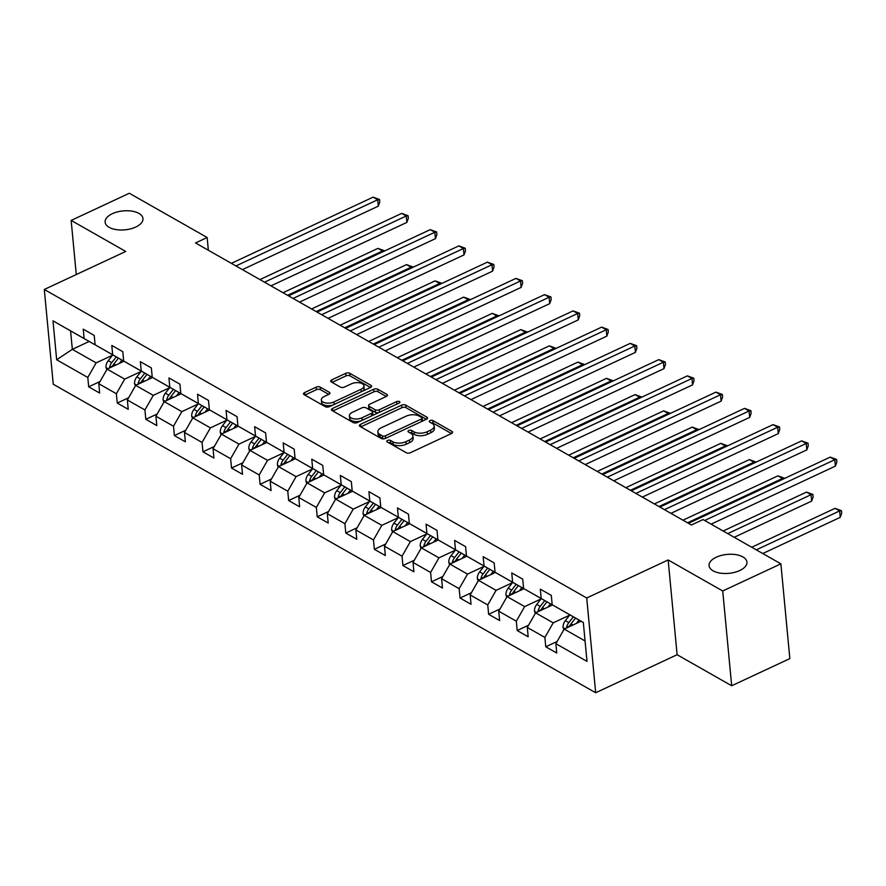 <?xml version="1.0" encoding="UTF-8"?>
<svg xmlns="http://www.w3.org/2000/svg" width="886" height="886" viewBox="0 0 886 886"><rect width="100%" height="100%" fill="white"/><g stroke="black" fill="none" stroke-linecap="round" stroke-linejoin="round"><path stroke-width="1.33" d="M387.559 440.431A2.038 1.019 -5.4 0 0 386.783 441.339A2.038 1.019 -5.4 0 0 387.215 441.892L406.309 452.757A2.913 1.462 -5.4 0 0 410.395 452.713L451.495 433.52A2.913 1.462 -5.4 0 0 452.602 432.224A2.913 1.462 -5.4 0 0 451.982 431.427L432.889 420.562A2.038 1.019 -5.4 0 0 430.031 420.595A2.038 1.019 -5.4 0 0 429.256 421.503A2.038 1.019 -5.4 0 0 429.688 422.057L432.158 423.464A9.336 4.663 -5.4 0 1 434.14 426A9.336 4.663 -5.4 0 1 430.607 430.153L427.185 431.748A9.336 4.663 -5.4 0 1 414.116 431.892L411.647 430.485A2.038 1.019 -5.4 0 0 408.789 430.518A2.038 1.019 -5.4 0 0 408.014 431.427A2.038 1.019 -5.4 0 0 408.446 431.98L410.927 433.387A9.336 4.663 -5.4 0 1 412.909 435.912A9.336 4.663 -5.4 0 1 409.365 440.065L405.943 441.671A9.336 4.663 -5.4 0 1 392.886 441.804L390.405 440.397A2.038 1.019 -5.4 0 0 387.559 440.431M135.768 227.037A19.016 9.502 -5.4 0 0 142.978 218.587A19.016 9.502 -5.4 0 0 131.925 211.134A19.016 9.502 -5.4 0 0 112.334 213.703A19.016 9.502 -5.4 0 0 105.124 222.164A19.016 9.502 -5.4 0 0 116.177 229.607A19.016 9.502 -5.4 0 0 135.768 227.037M739.721 570.54A19.016 9.502 -5.4 0 0 746.931 562.089A19.016 9.502 -5.4 0 0 735.867 554.647A19.016 9.502 -5.4 0 0 716.276 557.205A19.016 9.502 -5.4 0 0 709.077 565.667A19.016 9.502 -5.4 0 0 720.13 573.109A19.016 9.502 -5.4 0 0 739.721 570.54M320.223 387.116A2.913 1.462 -5.4 0 0 316.147 387.16L304.607 392.542A2.913 1.462 -5.4 0 0 303.499 393.838A2.913 1.462 -5.4 0 0 304.12 394.635L325.328 406.696A2.913 1.462 -5.4 0 0 329.415 406.652L370.525 387.459A2.913 1.462 -5.4 0 0 371.633 386.163A2.913 1.462 -5.4 0 0 371.012 385.377L349.793 373.305A2.913 1.462 -5.4 0 0 345.717 373.349L331.785 379.861A2.913 1.462 -5.4 0 0 330.677 381.157A2.913 1.462 -5.4 0 0 331.298 381.944L340.379 387.104A2.913 1.462 -5.4 0 0 344.455 387.06L351.365 383.837A7.797 3.898 -5.4 0 1 359.406 382.785A7.797 3.898 -5.4 0 1 363.936 385.842A7.797 3.898 -5.4 0 1 360.979 389.308L333.922 401.945A7.797 3.898 -5.4 0 1 325.882 402.997A7.797 3.898 -5.4 0 1 321.352 399.94A7.797 3.898 -5.4 0 1 324.309 396.474L328.817 394.37A2.913 1.462 -5.4 0 0 329.924 393.074A2.913 1.462 -5.4 0 0 329.304 392.276L320.223 387.116L320.466 389.674A2.913 1.462 -5.4 0 0 316.38 389.718L304.906 395.078M125.734 251.447L71.157 220.415L129.323 193.248L207.158 237.514L195.518 242.952L691.423 524.999L703.063 519.573L780.887 563.839L722.721 590.995L668.155 559.952L586.72 597.984L44.3 289.467L125.734 251.447M360.513 424.339A2.913 1.462 -5.4 0 0 359.406 425.634A2.913 1.462 -5.4 0 0 360.026 426.432L381.235 438.492A2.913 1.462 -5.4 0 0 385.321 438.448L426.421 419.255A2.913 1.462 -5.4 0 0 427.528 417.959A2.913 1.462 -5.4 0 0 426.908 417.173L405.699 405.101A2.913 1.462 -5.4 0 0 401.624 405.146L360.513 424.339L360.746 426.842M353.281 422.6L332.073 410.528A2.913 1.462 -5.4 0 1 331.453 409.742A2.913 1.462 -5.4 0 1 332.56 408.446L373.67 389.253A2.913 1.462 -5.4 0 1 377.746 389.209L386.828 394.37A2.913 1.462 -5.4 0 1 387.448 395.156A2.913 1.462 -5.4 0 1 386.34 396.463L369.672 404.237A2.913 1.462 -5.4 0 0 368.565 405.544A2.913 1.462 -5.4 0 0 369.185 406.331L375.199 409.753A2.913 1.462 -5.4 0 0 379.286 409.709L396.64 401.613A2.038 1.019 -5.4 0 1 398.744 401.336A2.038 1.019 -5.4 0 1 399.929 402.133A2.038 1.019 -5.4 0 1 399.154 403.041L357.368 422.556A2.913 1.462 -5.4 0 1 353.281 422.6M586.72 597.984L595.68 692.752L53.26 384.236L44.3 289.467M100.04 381.512L88.678 386.817L99.664 393.063L98.778 383.716L116.365 393.716L117.24 403.064L128.237 409.31L127.351 399.963L144.927 409.963L145.813 419.311L156.8 425.557L155.914 416.21L173.501 426.21L174.376 435.558L185.373 441.804L184.487 432.457L202.063 442.457L202.949 451.805L213.936 458.051L213.05 448.704L230.637 458.704L231.512 468.052L242.509 474.309L241.623 464.951L259.199 474.951L260.085 484.299L271.072 490.556L270.186 481.209L287.773 491.198L288.648 500.546L299.634 506.803L298.759 497.456L316.335 507.445L317.221 516.804L328.208 523.05L327.322 513.703L344.909 523.704L345.784 533.051L356.77 539.297L355.895 529.95L373.471 539.951L374.357 549.298L385.344 555.544L384.458 546.197L402.034 556.198L402.92 565.545L413.906 571.791L413.031 562.444L430.607 572.445L431.493 581.792L442.479 588.038L441.593 578.691L459.169 588.692L460.055 598.039L471.042 604.285L470.167 594.938L487.743 604.939L488.629 614.286L499.615 620.532L498.729 611.185L516.305 621.186L517.191 630.533L528.178 636.79L527.303 627.432L544.879 637.433L545.765 646.78L556.751 653.037L555.865 643.69L586.997 661.388L583.32 622.459L552.188 604.75L551.302 595.403L540.316 589.157L541.202 598.504L551.469 604.407L523.615 588.503L522.729 579.156L511.743 572.91L512.629 582.257L522.906 588.16L505.319 578.159L495.052 572.256L494.166 562.909L483.18 556.663L484.066 566.01L494.333 571.902L466.479 556.009L465.593 546.662L454.607 540.416L455.493 549.763L465.77 555.655L437.917 539.762L437.031 530.415L426.044 524.158L426.93 533.516L437.197 539.408L409.343 523.515L408.468 514.168L397.471 507.911L398.357 517.258L408.634 523.161L380.781 507.268L379.895 497.91L368.908 491.664L369.794 501.011L380.061 506.914L352.207 491.021L351.332 481.663L340.335 475.417L341.221 484.764L351.498 490.667L323.645 474.763L322.759 465.416L311.772 459.169L312.658 468.517L322.936 474.42L295.071 458.516L294.196 449.169L283.199 442.922L284.085 452.27L294.362 458.173L266.509 442.269L265.623 432.922L254.636 426.675L255.522 436.023L265.8 441.926L237.935 426.022L237.06 416.675L226.074 410.428L226.949 419.776L237.226 425.679L209.373 409.775L208.487 400.428L197.5 394.181L198.386 403.529L208.664 409.421L191.077 399.431L180.799 393.528L179.924 384.181L168.938 377.923L169.813 387.282L180.091 393.174L162.515 383.184L152.237 377.281L151.351 367.934L140.365 361.676L141.251 371.035L151.528 376.927L133.941 366.926L123.675 361.034L122.789 351.687L111.802 345.429L112.677 354.777L122.955 360.68L95.101 344.787L94.215 335.429L83.229 329.182L84.115 338.53L94.392 344.433L70.581 330.888L72.331 349.339L96.131 362.872L112.511 355.231M88.678 386.817L87.792 377.469L56.66 359.76L52.983 320.832L84.115 338.53M95.101 344.787L112.677 354.777M123.675 361.034L141.251 371.035M152.237 377.281L169.813 387.282M180.799 393.528L198.386 403.529M209.373 409.775L226.949 419.776M237.935 426.022L255.522 436.023M266.509 442.269L284.085 452.27M295.071 458.516L312.658 468.517M323.645 474.763L341.221 484.764M352.207 491.021L369.794 501.011M380.781 507.268L398.357 517.258M409.343 523.515L426.93 533.516M437.917 539.762L455.493 549.763M466.479 556.009L484.066 566.01M495.052 572.256L512.629 582.257M523.615 588.503L541.202 598.504M141.073 371.478L124.704 379.119L107.117 369.119L124.018 361.233M123.608 360.38L122.955 360.68M107.117 369.119L98.778 383.716M124.704 379.119L116.365 393.716M169.636 387.725L153.267 395.366L135.691 385.377L152.591 377.48M152.171 376.628L151.528 376.927M135.691 385.377L127.351 399.963M153.267 395.366L144.927 409.963M198.209 403.972L181.84 411.625L164.253 401.624L181.154 393.727M180.744 392.875L180.091 393.174M164.253 401.624L155.914 416.21M181.84 411.625L173.501 426.21M226.772 420.219L210.403 427.872L192.827 417.871L209.727 409.974M209.306 409.122L208.664 409.421M192.827 417.871L184.487 432.457M210.403 427.872L202.063 442.457M255.345 436.466L238.965 444.119L221.389 434.118L238.29 426.221M237.88 425.369L237.226 425.679M221.389 434.118L213.05 448.704M238.965 444.119L230.637 458.704M283.908 452.724L267.539 460.366L249.963 450.365L266.863 442.468M266.442 441.616L265.8 441.926M249.963 450.365L241.623 464.951M267.539 460.366L259.199 474.951M312.481 468.971L296.101 476.613L278.525 466.612L295.426 458.726M295.016 457.863L294.362 458.173M278.525 466.612L270.186 481.209M296.101 476.613L287.773 491.198M341.044 485.218L324.675 492.86L307.099 482.859L323.999 474.974M323.578 474.11L322.936 474.42M307.099 482.859L298.759 497.456M324.675 492.86L316.335 507.445M369.617 501.465L353.237 509.107L335.661 499.106L352.562 491.221M352.152 490.368L351.498 490.667M335.661 499.106L327.322 513.703M353.237 509.107L344.909 523.704M398.179 517.712L381.811 525.354L364.235 515.353L381.135 507.468M380.714 506.615L380.061 506.914M364.235 515.353L355.895 529.95M381.811 525.354L373.471 539.951M426.753 533.959L410.373 541.601L392.797 531.6L409.697 523.715M409.288 522.862L408.634 523.161M392.797 531.6L384.458 546.197M410.373 541.601L402.034 556.198M455.315 550.206L438.947 557.848L421.359 547.858L438.271 539.962M437.85 539.109L437.197 539.408M421.359 547.858L413.031 562.444M438.947 557.848L430.607 572.445M483.889 566.453L467.509 574.106L449.933 564.105L466.833 556.209M466.424 555.356L465.77 555.655M449.933 564.105L441.593 578.691M467.509 574.106L459.169 588.692M512.451 582.7L496.082 590.353L478.495 580.352L495.396 572.456M494.986 571.603L494.333 571.902M478.495 580.352L470.167 594.938M496.082 590.353L487.743 604.939M541.025 598.947L524.645 606.6L507.069 596.599L523.969 588.703M523.56 587.85L522.906 588.16M507.069 596.599L498.729 611.185M524.645 606.6L516.305 621.186M569.587 615.205L553.218 622.847L535.631 612.846L552.532 604.95M552.122 604.097L551.469 604.407M535.631 612.846L527.303 627.432M553.218 622.847L544.879 637.433M585.07 640.966L564.205 629.093L581.05 621.23M583.32 622.515L552.188 604.75M564.205 629.093L555.865 643.69M668.155 559.952L677.114 654.721L731.681 685.764L722.721 590.995M731.681 685.764L789.847 658.608L780.887 563.839M71.157 220.415L76.274 274.538M677.114 654.721L595.68 692.752M208.354 250.251L207.158 237.514M89.176 341.464L72.331 349.339L56.66 359.76M95.035 344.133L94.392 344.433M52.983 320.832L70.581 330.888M96.131 362.872L87.792 377.469M557.128 641.475L545.765 646.78M528.554 625.228L517.191 630.533M499.992 608.981L488.629 614.286M471.418 592.734L460.055 598.039M442.856 576.487L431.493 581.792M414.283 560.24L402.92 565.545M385.72 543.993L374.357 549.298M357.158 527.746L345.784 533.051M328.584 511.488L317.221 516.804M300.022 495.241L288.648 500.546M271.448 478.994L260.085 484.299M242.886 462.747L231.512 468.052M214.312 446.5L202.949 451.805M185.75 430.253L174.376 435.558M157.176 414.006L145.813 419.311M128.614 397.759L117.24 403.064M388.677 442.723A2.038 1.019 -5.4 0 1 390.648 442.967L393.118 444.373A9.336 4.663 -5.4 0 0 406.187 444.229L405.943 441.671M412.909 435.912L413.142 438.481A9.336 4.663 -5.4 0 1 409.609 442.623L406.187 444.229M434.14 426L434.384 428.558A9.336 4.663 -5.4 0 1 430.851 432.711L427.417 434.306A9.336 4.663 -5.4 0 1 414.36 434.45L411.89 433.044A2.038 1.019 -5.4 0 0 409.919 432.811M451.439 433.542L433.132 423.131A2.038 1.019 -5.4 0 0 431.161 422.899M426.365 419.288L405.943 407.671A2.913 1.462 -5.4 0 0 401.856 407.715L360.812 426.875M382.453 435.879A2.038 1.019 -5.4 0 0 385.31 435.846L421.393 419A2.038 1.019 -5.4 0 0 422.168 418.092A2.038 1.019 -5.4 0 0 421.736 417.539L419.133 416.055A9.336 4.663 -5.4 0 0 406.065 416.198L381.401 427.705A9.336 4.663 -5.4 0 0 377.868 431.859A9.336 4.663 -5.4 0 0 379.85 434.395L382.453 435.879L382.697 438.437A2.038 1.019 -5.4 0 0 384.823 438.648M422.079 421.282A2.038 1.019 -5.4 0 0 422.412 420.651L422.168 418.092M377.868 431.859L378.112 434.417A9.336 4.663 -5.4 0 0 380.094 436.953L379.85 434.395M382.697 438.437L380.094 436.953M332.859 410.982L373.914 391.811L373.67 389.253M386.285 396.485L377.99 391.767A2.913 1.462 -5.4 0 0 373.914 391.811M368.565 405.544L368.809 408.103A2.913 1.462 -5.4 0 0 369.429 408.889L375.442 412.322A2.913 1.462 -5.4 0 0 378.854 412.522M352.373 412.322A7.797 3.898 -5.4 0 0 349.416 415.789A7.797 3.898 -5.4 0 0 353.946 418.845A7.797 3.898 -5.4 0 0 361.986 417.793L371.522 413.341A2.913 1.462 -5.4 0 0 372.629 412.045A2.913 1.462 -5.4 0 0 372.009 411.248L365.984 407.826A2.913 1.462 -5.4 0 0 361.909 407.87L352.373 412.322M349.416 415.789L349.649 418.347A7.797 3.898 -5.4 0 0 361.156 420.784M372.308 415.578A2.913 1.462 -5.4 0 0 372.873 414.604L372.629 412.045M328.761 394.392L320.466 389.674M321.352 399.94L321.585 402.51A7.797 3.898 -5.4 0 0 333.092 404.935M362.164 391.368A7.797 3.898 -5.4 0 0 364.179 388.4L363.936 385.842M370.47 387.492L350.036 375.874A2.913 1.462 -5.4 0 0 345.961 375.919L332.084 382.398M576.398 623.401L579.012 620.067M563.884 629.647L563.075 627.476A7.874 5.549 -60.4 0 1 565.334 620.632L569.853 614.862M762.757 553.529L840.227 517.358L839.629 510.945L835.044 508.342L751.727 547.249M569.41 626.668A7.874 5.549 -60.4 0 1 571.005 623.866L575.535 618.085M573.331 616.833L568.812 622.614A7.874 5.549 119.6 0 0 566.652 627.41L566.63 627.964M756.301 549.852L839.629 510.945L841.456 510.679L841.7 513.238L840.227 517.358M835.044 508.342L841.456 510.679M711.115 524.147L835.387 466.125L834.778 459.723L704.658 520.481M830.204 457.121L836.617 459.446L834.778 459.723L830.204 457.121L688.444 523.305M836.617 459.446L836.86 462.016L835.387 466.125M547.836 607.154L550.45 603.82M535.321 613.4L534.502 611.229A7.874 5.549 -60.4 0 1 536.761 604.385L541.291 598.615M734.195 537.281L811.665 501.099L811.055 494.698L806.481 492.095L723.164 531.002M540.848 610.41A7.874 5.549 -60.4 0 1 542.442 607.619L546.961 601.838M544.768 600.586L540.238 606.367A7.874 5.549 119.6 0 0 538.09 611.163L538.068 611.705M727.738 533.605L811.055 494.698L812.894 494.432L813.138 496.991L811.665 501.099M806.481 492.095L812.894 494.432M519.262 590.907L521.876 587.573M506.748 597.153L505.939 594.982A7.874 5.549 -60.4 0 1 508.199 588.138L512.717 582.368M512.274 594.163A7.874 5.549 -60.4 0 1 513.869 591.372L518.399 585.591M516.195 584.339L511.676 590.12A7.874 5.549 119.6 0 0 509.516 594.905L509.505 595.458M687.536 522.784L782.493 478.451L777.908 475.848L682.962 520.182M782.571 479.359L782.493 478.451L784.354 478.529M777.908 475.848L784.32 478.185M670.912 513.337L806.825 449.878L806.216 443.476L664.456 509.66M801.642 440.874L808.043 443.199L806.216 443.476L801.642 440.874L659.882 507.058M808.043 443.199L808.287 445.769L806.825 449.878M642.35 497.09L778.251 433.631L777.642 427.229L635.893 493.413M773.068 424.627L779.481 426.952L777.642 427.229L773.068 424.627L631.308 490.811M779.481 426.952L779.724 429.511L778.251 433.631M490.7 574.649L493.314 571.326M478.185 580.906L477.366 578.735A7.874 5.549 -60.4 0 1 479.625 571.891L484.155 566.11M483.712 577.916A7.874 5.549 -60.4 0 1 485.306 575.125L489.825 569.344M487.632 568.092L483.103 573.873A7.874 5.549 119.6 0 0 480.954 578.658L480.932 579.211M658.974 506.537L753.92 462.204L749.346 459.601L654.389 503.935M754.008 463.112L753.92 462.204L755.791 462.282M749.346 459.601L755.758 461.938M462.127 558.401L464.74 555.079M449.612 564.659L448.803 562.488A7.874 5.549 -60.4 0 1 451.063 555.644L455.581 549.863M455.138 561.669A7.874 5.549 -60.4 0 1 456.733 558.867L461.263 553.097M459.07 551.845L454.54 557.626A7.874 5.549 119.6 0 0 452.392 562.411L452.369 562.964M630.4 490.29L725.357 445.957L720.772 443.354L625.826 487.688M725.435 446.865L725.357 445.957L727.218 446.035M720.772 443.354L727.184 445.68M433.564 542.154L436.178 538.832M421.049 548.412L420.23 546.241A7.874 5.549 -60.4 0 1 422.489 539.397L427.019 533.616M426.576 545.422A7.874 5.549 -60.4 0 1 428.171 542.62L432.689 536.85M430.496 535.598L425.967 541.368A7.874 5.549 119.6 0 0 423.818 546.164L423.796 546.717M601.838 474.043L696.784 429.71L692.21 427.107L597.253 471.441M696.872 430.618L696.784 429.71L698.655 429.788M692.21 427.107L698.622 429.433M613.777 480.843L749.689 417.384L749.08 410.982L607.32 477.166M744.506 408.38L750.907 410.705L749.08 410.982L744.506 408.38L602.746 474.564M750.907 410.705L751.151 413.264L749.689 417.384M585.214 464.585L721.115 401.136L720.517 394.735L578.757 460.919M715.932 392.121L722.345 394.458L720.517 394.735L715.932 392.121L574.172 458.317M722.345 394.458L722.588 397.017L721.115 401.136M556.641 448.338L692.553 384.889L691.944 378.477L550.184 444.672M687.37 375.874L693.782 378.211L691.944 378.477L687.37 375.874L545.61 442.07M693.782 378.211L694.015 380.77L692.553 384.889M528.078 432.091L663.979 368.642L663.381 362.23L521.621 428.425M658.796 359.627L665.209 361.964L663.381 362.23L658.796 359.627L517.047 425.823M665.209 361.964L665.452 364.523L663.979 368.642M499.505 415.844L635.417 352.384L634.808 345.983L493.048 412.178M630.234 343.38L636.646 345.717L634.808 345.983L630.234 343.38L488.474 409.576M636.646 345.717L636.879 348.276L635.417 352.384M470.942 399.597L606.844 336.137L606.245 329.736L464.485 395.931M601.66 327.133L608.073 329.47L606.245 329.736L601.66 327.133L459.912 393.318M608.073 329.47L608.317 332.029L606.844 336.137M442.369 383.35L578.281 319.89L577.672 313.489L435.912 379.673M573.098 310.886L579.51 313.212L577.672 313.489L573.098 310.886L431.338 377.071M579.51 313.212L579.743 315.781L578.281 319.89M413.806 367.103L549.708 303.643L549.11 297.242L407.35 363.426M544.525 294.639L550.937 296.965L549.11 297.242L544.525 294.639L402.776 360.823M550.937 296.965L551.181 299.534L549.708 303.643M385.233 350.856L521.145 287.396L520.536 280.995L378.787 347.179M515.962 278.392L522.375 280.718L520.536 280.995L515.962 278.392L374.202 344.576M522.375 280.718L522.607 283.287L521.145 287.396M356.67 334.609L492.572 271.149L491.974 264.748L350.214 330.932M487.389 262.145L493.801 264.471L491.974 264.748L487.389 262.145L345.64 328.329M493.801 264.471L494.045 267.029L492.572 271.149M328.097 318.362L464.009 254.902L463.4 248.501L321.651 314.685M458.826 245.898L465.239 248.224L463.4 248.501L458.826 245.898L317.066 312.082M465.239 248.224L465.482 250.782L464.009 254.902M299.534 302.104L435.436 238.655L434.838 232.254L293.078 298.438M430.253 229.64L436.665 231.977L434.838 232.254L430.253 229.64L288.504 295.835M436.665 231.977L436.909 234.535L435.436 238.655M404.991 525.907L407.604 522.574M392.476 532.165L391.667 529.994A7.874 5.549 -60.4 0 1 393.927 523.15L398.445 517.369M398.002 529.175A7.874 5.549 -60.4 0 1 399.597 526.373L404.127 520.603M401.934 519.351L397.404 525.121A7.874 5.549 119.6 0 0 395.256 529.917L395.234 530.47M573.264 457.796L668.221 413.463L663.636 410.86L568.69 455.194M668.31 414.371L668.221 413.463L670.082 413.529M663.636 410.86L670.049 413.186M376.428 509.66L379.042 506.327M363.913 515.918L363.094 513.747A7.874 5.549 -60.4 0 1 365.353 506.903L369.883 501.122M369.44 512.928A7.874 5.549 -60.4 0 1 371.035 510.126L375.564 504.355M373.36 503.104L368.831 508.874A7.874 5.549 119.6 0 0 366.682 513.67L366.66 514.223M544.702 441.549L639.648 397.216L635.074 394.613L540.117 438.947M639.736 398.113L639.648 397.216L641.519 397.282M635.074 394.613L641.486 396.939M347.866 493.413L350.468 490.08M335.34 499.66L334.531 497.5A7.874 5.549 -60.4 0 1 336.791 490.645L341.309 484.875M340.866 496.681A7.874 5.549 -60.4 0 1 342.461 493.879L346.991 488.108M344.798 486.857L340.268 492.627A7.874 5.549 119.6 0 0 338.12 497.423L338.098 497.976M516.128 425.302L611.085 380.969L606.5 378.355L511.554 422.7M611.174 381.866L611.085 380.969L612.946 381.035M606.5 378.355L612.913 380.692M319.292 477.166L321.906 473.833M306.777 483.413L305.958 481.253A7.874 5.549 -60.4 0 1 308.217 474.398L312.747 468.628M312.304 480.433A7.874 5.549 -60.4 0 1 313.899 477.632L318.428 471.85M316.224 470.61L311.706 476.38A7.874 5.549 119.6 0 0 309.546 481.176L309.524 481.729M487.566 409.055L582.512 364.711L577.938 362.108L482.981 406.452M582.6 365.619L582.512 364.711L584.383 364.788M577.938 362.108L584.35 364.445M290.73 460.919L293.332 457.586M278.204 467.166L277.396 464.995A7.874 5.549 -60.4 0 1 279.655 458.151L284.173 452.381M283.73 464.175A7.874 5.549 -60.4 0 1 285.325 461.385L289.855 455.603M287.662 454.352L283.132 460.133A7.874 5.549 119.6 0 0 280.984 464.928L280.962 465.482M458.992 392.808L553.949 348.464L549.364 345.861L454.418 390.194M554.038 349.372L553.949 348.464L555.81 348.541M549.364 345.861L555.777 348.198M262.156 444.672L264.77 441.339M249.642 450.919L248.833 448.748A7.874 5.549 -60.4 0 1 251.081 441.904L255.611 436.133M255.168 447.928A7.874 5.549 -60.4 0 1 256.763 445.137L261.292 439.356M259.089 438.105L254.57 443.886A7.874 5.549 119.6 0 0 252.41 448.681L252.388 449.224M430.43 376.55L525.376 332.217L520.802 329.614L425.845 373.947M525.464 333.125L525.376 332.217L527.248 332.294M520.802 329.614L527.214 331.951M233.594 428.425L236.197 425.092M221.068 434.672L220.26 432.501A7.874 5.549 -60.4 0 1 222.519 425.657L227.049 419.886M226.594 431.681A7.874 5.549 -60.4 0 1 228.189 428.89L232.719 423.109M230.526 421.858L225.996 427.639A7.874 5.549 119.6 0 0 223.848 432.423L223.826 432.977M401.856 360.303L496.813 315.97L492.239 313.367L397.282 357.7M496.902 316.878L496.813 315.97L498.674 316.047M492.239 313.367L498.641 315.704M205.02 412.167L207.634 408.845M192.506 418.425L191.697 416.254A7.874 5.549 -60.4 0 1 193.945 409.41L198.475 403.628M198.032 415.434A7.874 5.549 -60.4 0 1 199.627 412.643L204.157 406.862M201.953 405.611L197.434 411.392A7.874 5.549 119.6 0 0 195.274 416.176L195.252 416.73M373.294 344.056L468.24 299.723L463.666 297.12L368.709 341.453M468.329 300.631L468.24 299.723L470.112 299.8M463.666 297.12L470.078 299.446M176.458 395.92L179.061 392.598M163.932 402.178L163.124 400.007A7.874 5.549 -60.4 0 1 165.383 393.162L169.913 387.381M169.459 399.187A7.874 5.549 -60.4 0 1 171.064 396.385L175.583 390.615M173.39 389.364L168.861 395.145A7.874 5.549 119.6 0 0 166.712 399.929L166.69 400.483M344.72 327.809L439.677 283.476L435.104 280.873L340.146 325.206M439.766 284.384L439.677 283.476L441.538 283.553M435.104 280.873L441.505 283.199M147.884 379.673L150.498 376.34M135.37 385.931L134.561 383.76A7.874 5.549 -60.4 0 1 136.809 376.915L141.339 371.134M140.896 382.94A7.874 5.549 -60.4 0 1 142.491 380.138L147.021 374.368M144.817 373.117L140.298 378.887A7.874 5.549 119.6 0 0 138.138 383.682L138.116 384.236M316.158 311.562L411.104 267.229L406.53 264.626L311.573 308.959M411.193 268.137L411.104 267.229L412.976 267.306M406.53 264.626L412.942 266.952M270.961 285.857L406.873 222.408L406.264 215.996L264.515 282.191M401.69 213.393L408.103 215.73L406.264 215.996L401.69 213.393L259.93 279.588M408.103 215.73L408.346 218.288L406.873 222.408M119.322 363.426L121.925 360.093M106.807 369.683L105.988 367.513A7.874 5.549 -60.4 0 1 108.247 360.668L112.777 354.887M112.323 366.693A7.874 5.549 -60.4 0 1 113.929 363.891L118.447 358.121M116.254 356.87L111.725 362.64A7.874 5.549 119.6 0 0 109.576 367.435L109.554 367.989M287.585 295.315L382.542 250.982L377.968 248.379L283.011 292.712M382.63 251.879L382.542 250.982L384.402 251.048M377.968 248.379L384.369 250.705M242.399 269.61L378.3 206.161L377.702 199.749L235.942 265.944M373.117 197.146L379.529 199.483L377.702 199.749L373.117 197.146L231.368 263.341M379.529 199.483L379.773 202.041L378.3 206.161M393.118 444.373L392.886 441.804M409.609 442.623L409.365 440.065M411.89 433.044L411.647 430.485M414.36 434.45L414.116 431.892M427.417 434.306L427.185 431.748M430.851 432.711L430.607 430.153M433.132 423.131L432.889 420.562M452.148 433.121L451.982 431.427M390.648 442.967L390.405 440.397M401.856 407.715L401.624 405.146M405.943 407.671L405.699 405.101M427.074 418.856L426.908 417.173M385.554 438.337L385.31 435.846M421.636 421.492L421.393 419M332.793 410.949L332.56 408.446M377.99 391.767L377.746 389.209M386.983 396.053L386.828 394.37M369.429 408.889L369.185 406.331M375.442 412.322L375.199 409.753M379.518 412.211L379.286 409.709M396.873 404.105L396.64 401.613M362.219 420.285L361.986 417.793M371.755 415.833L371.522 413.341M329.459 393.971L329.304 392.276M334.155 404.437L333.922 401.945M361.222 391.8L360.979 389.308M332.017 382.353L331.785 379.861M345.961 375.919L345.717 373.349M350.036 375.874L349.793 373.305M371.168 387.06L371.012 385.377M304.85 395.045L304.607 392.542M316.38 389.718L316.147 387.16M563.131 627.631L565.024 628.717M571.005 623.866L572.987 624.995M565.334 620.632L568.812 622.614M569.709 625.981L566.652 627.41M534.557 611.384L536.451 612.47M542.442 607.619L544.425 608.748M536.761 604.385L540.238 606.367M541.136 609.734L538.09 611.163M505.995 595.137L507.888 596.212M513.869 591.372L515.851 592.49M508.199 588.138L511.676 590.12M512.573 593.487L509.516 594.905M477.421 578.89L479.315 579.965M485.306 575.125L487.289 576.243M479.625 571.891L483.103 573.873M484 577.24L480.954 578.658M448.859 562.643L450.752 563.717M456.733 558.867L458.715 559.996M451.063 555.644L454.54 557.626M455.437 560.993L452.392 562.411M420.296 546.396L422.179 547.47M428.171 542.62L430.153 543.749M422.489 539.397L425.967 541.368M426.864 544.746L423.818 546.164M391.723 530.149L393.617 531.223M399.597 526.373L401.579 527.502M393.927 523.15L397.404 525.121M398.301 528.499L395.256 529.917M363.16 513.902L365.043 514.976M371.035 510.126L373.017 511.255M365.353 506.903L368.831 508.874M369.728 512.241L366.682 513.67M334.587 497.655L336.481 498.729M342.461 493.879L344.444 495.008M336.791 490.645L340.268 492.627M341.165 495.994L338.12 497.423M306.024 481.408L307.907 482.482M313.899 477.632L315.881 478.761M308.217 474.398L311.706 476.38M312.592 479.747L309.546 481.176M277.451 465.15L279.345 466.235M285.325 461.385L287.308 462.514M279.655 458.151L283.132 460.133M284.029 463.5L280.984 464.928M248.888 448.903L250.771 449.977M256.763 445.137L258.745 446.267M251.081 441.904L254.57 443.886M255.456 447.253L252.41 448.681M220.315 432.656L222.209 433.73M228.189 428.89L230.183 430.009M222.519 425.657L225.996 427.639M226.894 431.006L223.848 432.423M191.753 416.409L193.646 417.483M199.627 412.643L201.609 413.762M193.945 409.41L197.434 411.392M198.32 414.759L195.274 416.176M163.179 400.162L165.073 401.236M171.064 396.385L173.047 397.515M165.383 393.162L168.861 395.145M169.758 398.512L166.712 399.929M134.617 383.915L136.51 384.989M142.491 380.138L144.473 381.268M136.809 376.915L140.298 378.887M141.184 382.265L138.138 383.682M106.043 367.668L107.937 368.742M113.929 363.891L115.911 365.021M108.247 360.668L111.725 362.64M112.622 366.018L109.576 367.435"/></g></svg>

